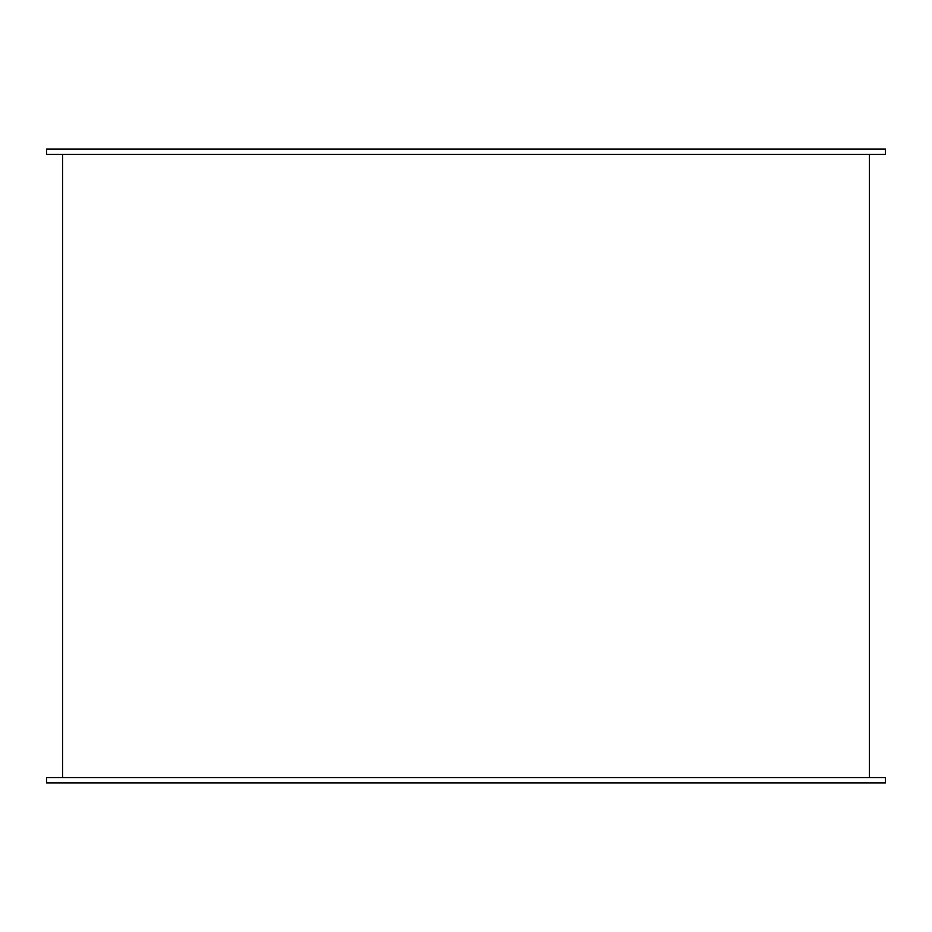 <?xml version="1.0" encoding="UTF-8"?>
<svg xmlns="http://www.w3.org/2000/svg" width="932" height="932" viewBox="0 0 932 932"><rect width="100%" height="100%" fill="white"/><g stroke="black" fill="none" stroke-linecap="round" stroke-linejoin="round"><path stroke-width="1.4" d="M885.4 777.556L46.6 777.556L46.6 782.88L885.4 782.88L885.4 777.556M885.4 154.444L46.6 154.444L46.6 149.12L885.4 149.12L885.4 154.444M869.428 777.556L869.428 154.444M62.572 777.556L62.572 154.444"/></g></svg>

